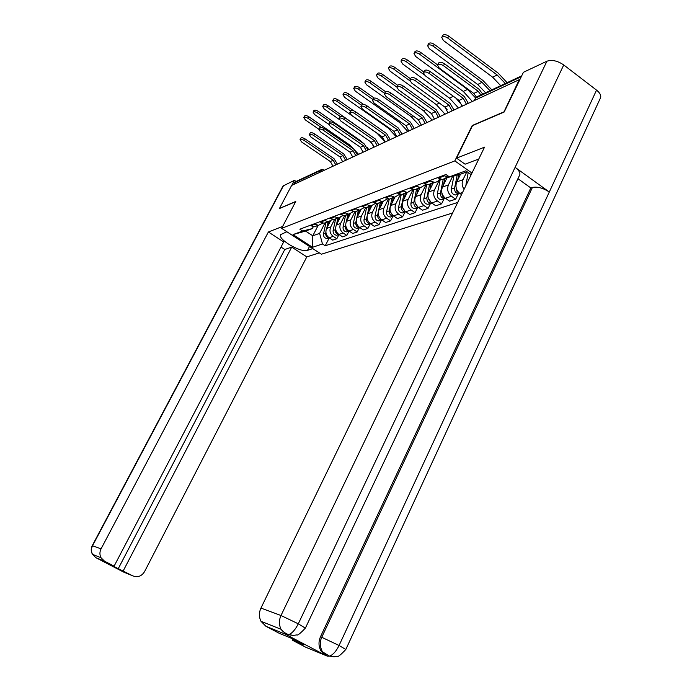 <?xml version="1.0" encoding="UTF-8"?>
<svg xmlns="http://www.w3.org/2000/svg" width="692" height="692" viewBox="0 0 692 692"><rect width="100%" height="100%" fill="white"/><g stroke="black" fill="none" stroke-linecap="round" stroke-linejoin="round"><path stroke-width="1.04" d="M503.837 112.165L519.268 79.684L291.635 185.43L279.473 208.448L295.769 201.441L281.635 228.351L321.391 254.215L452.585 212.998M503.612 112L472.203 125.52L454.834 160.899L281.635 228.351M293.642 184.496L294.636 182.61L296.185 181.416L321.062 169.765M330.352 221.18L326.607 228.472C325.162 232.149 325.993 235.245 329.107 237.763L332.705 240.124L336.831 238.749L333.215 236.37C330.075 233.835 329.236 230.713 330.69 227.011L334.617 219.364M322.654 223.144L318.528 225.298L314.817 224.26L310.829 225.748L314.514 226.777L318 225.298M310.829 225.748L310.206 225.333M335.62 228.594L335.378 229.727C335.196 232.529 336.39 234.121 338.968 234.493L336.831 238.749M314.817 224.26L314.194 223.845M340.144 217.599L336.364 224.987C334.893 228.723 335.741 231.881 338.907 234.441L342.549 236.846L346.822 235.427L343.154 232.996C339.971 230.419 339.115 227.244 340.594 223.473L344.573 215.696M319.721 221.769L324.09 223.248L327.662 221.717M345.706 224.77L345.394 226.223C345.204 229.078 346.424 230.695 349.036 231.085L346.822 235.427M332.48 219.459L328.25 221.708L323.856 220.229M350.29 213.863L346.467 221.371C344.979 225.177 345.836 228.386 349.045 230.998L352.747 233.446L357.176 231.976L353.448 229.502C350.221 226.872 349.356 223.637 350.844 219.805L354.892 211.856M329.582 218.084L334.02 219.589L337.679 217.997M359.407 227.564L357.176 231.976M342.67 215.644L338.327 217.997L333.864 216.475M360.826 209.961L356.934 217.625C355.428 221.501 356.302 224.762 359.563 227.426L363.317 229.934L367.902 228.403L364.122 225.877C360.843 223.196 359.961 219.9 361.475 215.999L365.644 207.773M339.807 214.252L344.305 215.792L348.059 214.139M370.168 223.914L367.902 228.403M353.231 211.683L348.768 214.148L344.244 212.591M371.768 205.887L367.789 213.742C366.267 217.686 367.158 221.007 370.462 223.724L374.277 226.284L379.034 224.692L375.202 222.115C371.872 219.381 370.973 216.025 372.504 212.055L376.82 203.517M350.411 210.281L354.979 211.856L358.828 210.134M381.327 220.125L379.034 224.692M364.191 207.574L359.615 210.143L355.013 208.56M383.126 201.631L379.06 209.711C377.512 213.724 378.42 217.115 381.776 219.883L385.652 222.495L390.591 220.852L386.698 218.214C383.316 215.42 382.399 212.003 383.956 207.963L388.428 199.071M361.414 206.164L366.051 207.773L370.004 205.974M392.918 216.189L390.591 220.852M375.566 203.292L370.869 206L366.198 204.374M394.942 197.185L390.764 205.524C389.198 209.615 390.124 213.067 393.532 215.895L397.459 218.56L402.597 216.847L398.635 214.165C395.21 211.311 394.276 207.825 395.85 203.708L400.495 194.417M372.85 201.882L377.555 203.526L381.621 201.657M404.95 212.107L402.597 216.847M387.39 198.846L382.564 201.683L377.823 200.023M407.207 192.592L402.926 201.173C401.343 205.342 402.277 208.863 405.746 211.752L409.733 214.477L415.07 212.695L411.057 209.944C407.571 207.038 406.619 203.483 408.219 199.287L413.055 189.556M384.735 197.428L389.518 199.114L393.687 197.159M417.458 207.868L415.07 212.695M399.691 194.218L394.725 197.203L389.907 195.49M419.914 187.913L415.572 196.649C413.972 200.896 414.923 204.495 418.444 207.436L422.501 210.221L428.054 208.37L423.971 205.567C420.433 202.583 419.464 198.959 421.082 194.686L426.142 184.461M397.104 192.8L401.957 194.53L406.247 192.48M430.476 203.448L428.054 208.37M412.484 189.383L407.38 192.532L402.485 190.784M433.14 183.034L428.746 191.944C427.12 196.268 428.088 199.936 431.67 202.955L435.787 205.792L441.574 203.872L437.43 201C433.823 197.955 432.846 194.253 434.481 189.893L439.783 179.124M409.975 187.982L414.915 189.755L419.326 187.601M444.03 198.855L441.574 203.872M425.814 184.349L420.554 187.67L415.589 185.88M446.92 177.948L442.465 187.039C440.813 191.45 441.807 195.196 445.44 198.275L449.627 201.19L455.665 199.175L451.443 196.243C447.785 193.129 446.781 189.349 448.442 184.894L452.767 176.062M423.392 182.956L428.409 184.773L432.95 182.524M458.147 194.063L455.665 199.175M439.705 179.09L437.82 181.33L435.242 182.498L429.239 180.768M460.552 174.15L456.763 181.918C455.094 186.425 456.106 190.248 459.808 193.405L461.512 194.599M437.387 177.714L442.482 179.583L447.162 177.213M464.072 189.323C461.971 186.183 461.607 182.973 463 179.686L466.78 171.927M451.841 176.287L448.624 177.325L443.494 175.431M318.138 225.445L312.784 235.79L319.618 233.386L325.015 222.902M313.294 226.717L312.326 228.594L305.57 231.067L312.784 235.79L312.507 247.295L293.001 234.597L302.663 231.033L312.326 228.594M467.143 171.789L461.028 174.029L449.376 176.892L445.977 174.505L299.87 229.208L302.663 231.033M449.376 176.892L465.794 170.829L471.183 174.652M319.618 233.386L322.472 243.982L325.223 245.781L457.715 202.419M322.472 243.982L312.507 247.295M471.97 173.043L454.834 160.899M329.28 237.866L325.223 245.781M293.001 234.597L305.57 231.067M300.043 139.672L300.882 138.106C301.634 137.405 303.079 137.699 305.215 138.98L304.376 140.562C302.24 139.274 300.795 138.98 300.043 139.672L301.677 142.007L330.369 161.556L332.964 166.227M304.376 140.562L333.189 160.215L335.793 164.921M337.428 164.16L334.002 158.65L305.215 138.98M303.753 117.536L304.592 115.971C305.354 115.253 306.798 115.529 308.917 116.81L308.087 118.375C305.968 117.095 304.523 116.81 303.753 117.536L305.38 119.932L318.96 129.292M328.172 221.743L326.788 228.118M325.897 232.244L325.707 233.109C325.517 235.825 326.667 237.382 329.167 237.797M325.984 222.547L323.519 233.87C323.337 236.621 324.513 238.178 327.048 238.541L328.942 237.788M329.167 221.587L328.449 224.891M358.603 154.316L350.048 145.216L308.917 116.81M308.087 118.375L321.183 127.415M309.298 134.646L310.146 133.054C310.916 132.328 312.395 132.613 314.583 133.928L313.736 135.528C311.547 134.222 310.068 133.928 309.298 134.646L310.942 137.033L340.04 156.963L342.67 161.72M313.736 135.528L342.955 155.579L345.602 160.362M347.254 159.593L343.786 153.979L314.583 133.928M318.874 129.447L319.739 127.821C320.534 127.06 322.048 127.345 324.28 128.695L323.423 130.321C321.192 128.98 319.678 128.686 318.874 129.447L320.526 131.878L350.057 152.205L352.73 157.049M323.423 130.321L353.076 150.77L355.757 155.639M357.435 154.861L353.915 149.152L324.28 128.695M286.843 231.742L280.597 234.649C277.578 239.363 301.141 253.073 307.525 250.348L312.784 248.618M282.665 226.396L268.375 232.002L283.685 241.915L114.102 566.151L104.483 561.151L95.903 557.691L123.487 572.024L132.734 575.839C137.613 577.742 141.566 576.332 144.567 571.618L306.807 256.87L291.713 247.105L284.793 249.492L281.004 247.053M319.341 252.883L306.807 256.87M268.375 232.002L101.058 548.86C99.57 551.887 99.561 554.837 101.006 557.726L104.483 561.151M283.642 185.421L92.555 545.711C91.102 548.652 91.093 551.533 92.503 554.344C90.886 551.533 90.808 548.635 92.261 545.642L283.045 185.975L294.437 180.335L296.089 181.434M114.102 566.151L109.18 564.153L132.734 575.839M123.219 570.891L291.713 247.105M279.551 208.5L295.64 201.683M294.437 180.335L291.782 185.361M118.176 568.824L284.793 249.492M456.573 158.139L484.521 147.171L260.945 608.086L280.995 615.508L546.922 61.207L523.412 72.297L504.165 112.026L472.524 125.633L456.573 158.139L465.102 164.194L478.777 159.013M292.759 635.368L285.441 634.235L325.603 655.367L320.924 650.835C318.51 646.371 318.372 641.657 320.508 636.701L339.071 645.489C336.174 651.345 332.973 654.892 329.461 656.128L327.359 656.146L305.76 647.236L292.387 640.204L292.898 639.14M546.922 61.207C551.957 59.538 557.562 60.784 563.738 64.953L515.107 167.343C518.663 170.033 520.246 172.455 519.856 174.618L519.441 175.5M320.508 636.701L530.807 187.947L532.408 187.445C537.399 186.459 543.03 187.982 549.31 192.004L596.539 90.124L563.738 64.953M596.539 90.124C599.739 92.693 601.123 95.141 600.673 97.477L600.146 98.61M329.461 656.128L334.054 656.794L337.263 656.362C337.782 657.244 340.637 654.952 345.818 649.485L339.071 645.489L549.31 192.004L515.107 167.343L298.295 623.812C295.32 629.711 292.119 633.327 288.694 634.642L286.609 634.676L265.944 626.312L260.996 621.304C258.912 617.039 258.894 612.636 260.945 608.086M292.387 640.204L303.857 644.909L290.778 638.024L279.542 633.457L265.944 626.312M530.807 187.947L517.927 178.692M532.408 187.445L321.789 637.185C319.687 641.674 319.825 646.397 322.204 651.354L326.892 655.904L325.603 655.367M294.117 236.474L292.413 235.358M313.052 112.13L313.891 110.547C314.687 109.794 316.157 110.071 318.32 111.377L317.481 112.969C315.318 111.654 313.839 111.377 313.052 112.13L314.678 114.578L328.743 124.326M337.878 218.162L336.433 224.848M335.603 219.001L333.12 230.514C332.93 233.308 334.124 234.891 336.693 235.271L338.639 234.484M338.916 217.937L338.146 221.501M368.724 149.619L367.063 147.162M364.675 144.334L360.039 140.346L318.32 111.377M317.481 112.969L330.439 121.956M322.671 106.542L323.527 104.933C324.34 104.137 325.854 104.414 328.06 105.755L327.212 107.372C324.998 106.032 323.484 105.755 322.671 106.542L324.306 109.042L339.236 119.439M347.92 214.459L346.415 221.466M345.567 215.324L343.05 227.045C342.869 229.882 344.071 231.5 346.683 231.881L348.673 231.067M346.683 231.881L349.166 231.076M349.019 214.122L348.188 217.989M379.19 144.758L378.749 144.057M372.962 137.327L328.06 105.755M327.212 107.372L340.265 116.481M370.082 141.402L373.663 145.649M328.804 124.05L329.677 122.406C330.499 121.602 332.056 121.887 334.34 123.263L333.466 124.923C331.183 123.548 329.634 123.254 328.804 124.05L330.465 126.532L360.428 147.275L363.144 152.214M333.466 124.923L363.56 145.787L366.284 150.752M367.988 149.965L364.407 144.144L334.34 123.263M339.106 118.462L339.988 116.784C340.836 115.945 342.428 116.23 344.763 117.64L343.881 119.318C341.545 117.917 339.954 117.623 339.106 118.462L340.767 120.996L371.18 142.171L373.94 147.197M343.881 119.318L374.424 140.632L377.192 145.683M378.922 144.879L375.289 138.954L344.763 117.64M349.789 112.658L350.68 110.954C351.562 110.071 353.197 110.357 355.584 111.793L354.685 113.505C352.306 112.069 350.671 111.784 349.789 112.658L351.458 115.244L382.33 136.869L385.133 141.998M354.685 113.505L385.703 135.269L388.515 140.424M390.262 139.611L386.577 133.565L355.584 111.793M332.644 100.755L333.509 99.112C334.348 98.281 335.897 98.558 338.154 99.925L337.289 101.568C335.032 100.193 333.483 99.925 332.644 100.755L334.279 103.298L377.071 133.271L385.115 141.791M358.326 210.619L356.743 218.023M356.164 220.739L355.774 222.59C355.584 225.497 356.821 227.149 359.468 227.538L359.71 227.53M355.887 211.518L353.344 223.438C353.154 226.336 354.382 227.979 357.029 228.369L359.07 227.521M359.485 210.195L358.594 214.356M353.586 110.763L338.154 99.925M337.289 101.568L350.68 110.962M342.981 94.752L343.855 93.083C344.728 92.209 346.32 92.477 348.621 93.887L347.747 95.557C345.438 94.147 343.846 93.878 342.981 94.752L344.625 97.347L388.048 127.942L396.317 136.8M369.113 206.64L367.435 214.589M367.045 216.423L366.535 218.828C366.345 221.786 367.599 223.464 370.289 223.871L370.635 223.845M366.587 207.574L364.018 219.71C363.828 222.651 365.073 224.329 367.755 224.727L369.848 223.853M370.315 206.199L369.381 210.593M367.936 220.86L369.121 222.565M363.456 104.362L348.621 93.887M347.747 95.557L361.57 105.314M353.707 88.515L354.589 86.829C355.498 85.912 357.124 86.171 359.485 87.616L358.594 89.311C356.233 87.875 354.607 87.607 353.707 88.515L355.351 91.18L399.431 122.423L407.83 131.454M380.306 202.514L377.702 214.918C377.512 217.928 378.784 219.649 381.508 220.065L381.975 220.021M377.685 203.483L375.081 215.835C374.9 218.836 376.163 220.54 378.879 220.956L381.032 220.039M381.552 202.055L380.574 206.692M379.008 216.535L380.678 218.975M374.173 98.056L359.485 87.616M358.594 89.311L372.884 99.458M360.913 106.577L361.786 104.899C362.703 103.973 364.381 104.25 366.821 105.729L365.912 107.476C363.473 105.997 361.795 105.712 360.878 106.637L362.556 109.275L393.912 131.376L396.75 136.601M365.912 107.476L397.407 129.715L400.261 134.966M402.035 134.144L398.289 127.977L366.821 105.729M364.84 82.054L365.739 80.333C366.673 79.364 368.343 79.623 370.765 81.102L369.865 82.832C367.443 81.353 365.765 81.094 364.84 82.054L366.492 84.77L411.247 116.689L419.663 125.745M391.932 198.232L389.293 210.861C389.103 213.932 390.392 215.679 393.16 216.112L393.748 216.042M389.233 199.123L386.577 211.813C386.387 214.866 387.676 216.605 390.435 217.037L392.641 216.077M393.22 197.748L392.2 202.661M390.565 212.115L392.615 215.169M385.617 91.725L370.765 81.102M369.865 82.832L384.64 93.394M372.443 100.314L373.325 98.61C374.268 97.633 375.998 97.909 378.498 99.423L377.581 101.205C375.073 99.683 373.351 99.406 372.408 100.383L374.095 103.073L405.927 125.659L408.825 130.996M377.581 101.205L409.569 123.937L412.467 129.3M414.266 128.461L410.46 122.164L378.498 99.423M376.439 75.272L377.322 73.586C378.29 72.574 380.003 72.824 382.486 74.338L381.569 76.094C379.095 74.58 377.374 74.329 376.405 75.333L378.066 78.109L423.513 110.737L432.042 119.958M404.007 193.777L401.334 206.649C401.144 209.78 402.459 211.562 405.27 212.003L405.979 211.908M401.239 194.521L398.514 207.635C398.324 210.749 399.63 212.522 402.433 212.963L404.699 211.96M405.348 193.284L404.275 198.474M402.614 207.574L404.984 211.164M397.77 85.35L382.486 74.338M381.569 76.094L396.871 87.106L398.566 89.917L431.427 113.549L434.412 119.102M384.432 93.801L385.323 92.079C386.309 91.05 388.082 91.309 390.643 92.866L389.708 94.674C387.148 93.117 385.375 92.849 384.397 93.878L386.084 96.629L418.426 119.725L421.367 125.165M389.708 94.674L422.207 117.925L425.156 123.401M426.99 122.553L423.115 116.126L390.643 92.866M388.48 68.274L389.362 66.57C390.366 65.498 392.13 65.74 394.674 67.297L393.739 69.088C391.205 67.531 389.432 67.288 388.437 68.352L390.106 71.181L436.254 104.561L445.043 114.163L447.447 113.047M416.558 189.15L413.859 202.263C413.669 205.455 415.001 207.28 417.856 207.73L418.695 207.609M413.73 189.695L410.927 203.292C410.737 206.467 412.06 208.283 414.906 208.733L417.241 207.686M417.951 188.631L416.826 194.132M415.165 202.877L417.821 206.969M410.512 78.793L394.674 67.297M393.739 69.088L409.811 80.73M445.216 107.321L447.127 109.665M396.914 87.019L397.813 85.272C398.826 84.182 400.651 84.441 403.289 86.05L402.337 87.884C399.708 86.284 397.883 86.024 396.871 87.106M402.337 87.884L435.363 111.68L438.365 117.268M440.216 116.412L436.28 109.846L403.289 86.05M400.997 61L401.896 59.27C402.926 58.145 404.751 58.379 407.354 59.979L406.412 61.804C403.808 60.204 401.991 59.962 400.953 61.086L402.623 63.984L449.506 98.126L458.441 107.943M429.62 184.332L426.895 197.704C426.704 200.957 428.054 202.817 430.952 203.292L431.92 203.128M426.73 184.626L423.833 198.777C423.642 202.012 424.992 203.863 427.89 204.33L430.286 203.232M431.073 183.795L429.888 189.625M428.253 198.016L431.168 202.574M423.781 71.977L407.354 59.979M406.412 61.804L424.023 74.65M455.993 98.186L462.048 105.348M409.915 79.952L410.823 78.187C411.87 77.037 413.755 77.288 416.454 78.94L415.494 80.817C412.795 79.165 410.91 78.914 409.863 80.056L411.558 82.928L444.956 107.122L447.992 112.796M415.494 80.817L449.056 105.175L452.11 110.884M453.987 110.011L449.99 103.307L416.454 78.94M414.041 53.414L414.94 51.666C416.013 50.481 417.89 50.706 420.563 52.35L419.612 54.21C416.939 52.566 415.062 52.332 413.989 53.518L415.658 56.476L463.303 91.439L472.377 101.465M443.217 179.315L440.467 192.956C440.276 196.277 441.652 198.18 444.593 198.665L445.7 198.457M440.276 179.289L437.283 194.071C437.093 197.376 438.46 199.261 441.401 199.746L443.866 198.587M444.74 178.752L443.486 184.946M441.903 192.973C441.885 195.464 442.941 197.133 445.06 197.99M482.705 94.095L479.175 89.38L444.515 63.794C441.652 62.046 439.654 61.813 438.52 63.11L437.612 64.901L420.563 52.35M419.612 54.21L467.481 89.415L475.551 97.875M423.469 72.591L424.378 70.809C425.468 69.589 427.405 69.831 430.182 71.527L429.213 73.439C426.436 71.743 424.499 71.501 423.409 72.712L425.104 75.644L459.056 100.426L462.152 106.222M429.213 73.439L463.329 98.394L466.434 104.224M468.346 103.342L464.271 96.491L430.182 71.527M427.639 45.516L428.538 43.752C429.654 42.489 431.583 42.705 434.334 44.4L433.365 46.295C430.623 44.599 428.685 44.383 427.578 45.637L429.248 48.665L477.67 84.467L485.611 92.737M457.222 174.964L454.609 188.008C454.419 191.399 455.82 193.336 458.813 193.838L460.059 193.578M453.987 175.759L451.288 189.167C451.097 192.54 452.499 194.469 455.483 194.971L458.017 193.751M458.761 174.592L457.663 180.076M456.14 187.731C456.011 190.499 457.135 192.324 459.523 193.198M491.796 89.839L482.947 80.48L434.334 44.4M433.365 46.295L482.021 82.357L489.997 90.678M444.515 63.794L443.529 65.74C440.666 63.993 438.667 63.768 437.534 65.048L439.238 68.05L473.761 93.437L476.416 97.044M443.529 65.74L478.215 91.318L480.888 94.951M441.816 37.273L442.724 35.491C443.883 34.159 445.882 34.358 448.701 36.105L447.724 38.034C444.895 36.287 442.906 36.088 441.747 37.411L443.425 40.508L492.643 77.201L500.714 85.661M471.018 174.531L470.854 175.327M468.199 172.533L465.846 185.655M507.115 82.668L498.119 73.084L448.701 36.105M447.724 38.034L497.185 74.996L505.29 83.524M463 179.686L456.763 181.918M448.442 184.894L442.465 187.039M434.481 189.893L428.746 191.944M421.082 194.686L415.572 196.649M408.219 199.287L402.926 201.173M395.85 203.708L390.764 205.524M383.956 207.963L379.06 209.711M372.504 212.055L367.789 213.742M361.475 215.999L356.934 217.625M350.844 219.805L346.467 221.371M340.594 223.473L336.364 224.987M330.69 227.011L326.607 228.472M429.974 181.278L424.127 183.466M416.307 186.382L410.693 188.475M403.194 191.277L397.805 193.284M390.608 195.974L385.435 197.903M378.515 200.49L373.533 202.341M366.881 204.832L362.089 206.614M355.679 209.01L351.069 210.723M344.901 213.032L340.455 214.684M334.513 216.907L330.231 218.508M324.487 220.644L320.353 222.193M444.238 175.958L438.131 178.233M451.443 196.243L445.44 198.275M437.43 201L431.67 202.955M423.971 205.567L418.444 207.436M411.057 209.944L405.746 211.752M398.635 214.165L393.532 215.895M386.698 218.214L381.776 219.883M375.202 222.115L370.462 223.724M364.122 225.877L359.563 227.426M353.448 229.502L349.045 230.998M343.154 232.996L338.907 234.441M333.215 236.37L329.107 237.763M462.541 192.471L459.808 193.405M322.792 170.959L320.405 170.569L294.636 182.61M319.367 172.542L320.405 170.569L322.014 169.324L324.453 170.189M474.452 100.504L475.672 98.022L474.089 100.669M521.275 76.708L475.672 98.022L477.61 96.482L521.699 75.843M330.369 161.556L333.189 160.215M325.707 233.109L323.519 233.87M340.04 156.963L342.955 155.579M350.057 152.205L353.076 150.77M92.261 545.642L101.058 548.86M309.514 246.49L307.525 250.348M101.006 557.726L92.503 554.344L95.903 557.691M122.423 571.41L123.176 571.86M285.441 634.235L286.592 634.676M286.185 634.477L281.064 629.279C278.902 624.841 278.876 620.257 280.995 615.508L298.295 623.812L305.354 628.154M600.673 97.477L345.758 649.606M335.378 229.727L333.12 230.514M345.394 226.223L343.05 227.045M360.428 147.275L363.56 145.787M371.18 142.171L374.424 140.632M382.33 136.869L385.703 135.269M355.774 222.59L353.344 223.438M366.535 218.828L364.018 219.71M388.636 127.657L388.048 127.942M377.702 214.918L375.081 215.835M400.582 121.861L399.431 122.423M393.912 131.376L397.407 129.715M389.293 210.861L386.577 211.813M412.994 115.841L411.247 116.689M405.927 125.659L409.569 123.937M401.334 206.649L398.514 207.635M425.909 109.578L423.513 110.737M418.426 119.725L422.207 117.925M413.859 202.263L410.927 203.292M439.351 103.056L436.254 104.561M431.427 113.549L435.363 111.68M426.895 197.704L423.833 198.777M453.355 96.266L449.506 98.126M444.956 107.122L449.056 105.175M440.467 192.956L437.283 194.071M467.481 89.415L463.303 91.439M459.056 100.426L463.329 98.394M454.609 188.008L451.288 189.167M482.021 82.357L477.67 84.467M473.761 93.437L478.215 91.318M466.771 183.752L465.906 184.055M497.185 74.996L492.643 77.201M330.802 167.239L328.812 168.156M340.62 162.672L338.604 163.615M350.792 157.949L348.733 158.9M361.328 153.053L359.243 154.022M372.261 147.976L370.133 148.962M383.61 142.699L381.439 143.711M395.392 137.232L393.177 138.253M407.64 131.541L405.382 132.587M420.373 125.624L418.072 126.697M433.633 119.465L431.28 120.555M461.841 106.36L459.393 107.502M448.624 177.325L442.482 179.583M434.291 182.61L428.409 184.773M420.554 187.67L414.915 189.755M407.38 192.532L401.957 194.53M394.725 197.203L389.518 199.114M382.564 201.683L377.555 203.526M370.869 206L366.051 207.773M359.615 210.143L354.979 211.856M348.768 214.148L344.305 215.792M338.327 217.997L334.02 219.589M328.25 221.708L324.09 223.248M318.528 225.298L314.514 226.777M476.537 96.958L475.205 98.402M329.193 237.814L327.048 238.541M288.694 634.642L293.495 635.377L296.868 634.91C297.595 635.628 300.44 633.344 305.414 628.051L519.856 174.618M329.427 656.137L320.924 650.835M288.659 634.651C285.234 633.353 282.708 631.562 281.064 629.279L260.996 621.304M338.968 234.493L336.693 235.271M359.468 227.538L357.029 228.369M370.289 223.871L367.755 224.727M381.508 220.065L378.879 220.956M393.16 216.112L390.435 217.037M405.27 212.003L402.433 212.963M417.856 207.73L414.906 208.733M430.952 203.292L427.89 204.33M444.593 198.665L441.401 199.746M458.813 193.838L455.483 194.971"/></g></svg>
